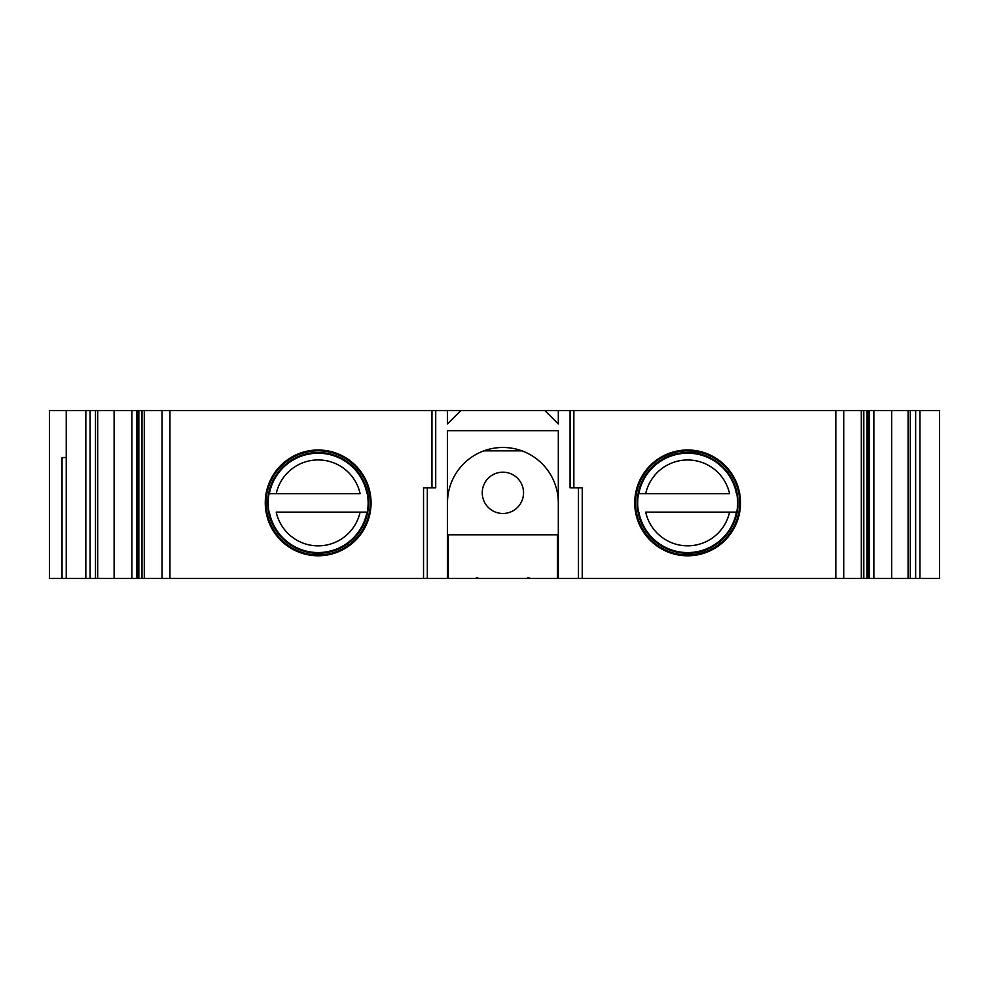 <?xml version="1.0" encoding="UTF-8"?>
<svg xmlns="http://www.w3.org/2000/svg" width="989" height="989" viewBox="0 0 989 989"><rect width="100%" height="100%" fill="white"/><g stroke="black" fill="none" stroke-linecap="round" stroke-linejoin="round"><path stroke-width="1.48" d="M66.238 457.548L62.047 457.548L62.047 578.466L49.45 578.466L49.45 410.534L131.92 410.534L131.92 578.466L939.55 578.466L939.55 410.534L919.955 410.534L919.955 578.466M131.92 578.466L62.047 578.466M891.67 578.466L891.67 410.534M919.955 410.534L138.831 410.534L138.831 578.466M138.831 410.534L131.92 410.534M66.238 410.534L66.238 578.466M448.314 534.802L448.314 578.466M558.315 502.894A55.421 55.421 0 0 0 502.894 447.473A55.421 55.421 0 0 0 447.473 502.894M544.877 410.534L558.315 423.96L558.315 410.534M460.911 410.534L447.473 423.96L447.473 410.534M558.315 578.466L558.315 430.685L447.473 430.685L447.473 578.466M265.262 502.894A52.899 52.899 0 0 1 344.605 457.079A52.899 52.899 0 0 1 344.605 548.71A52.899 52.899 0 0 1 265.262 502.894M435.716 410.534L435.716 487.787L423.539 487.787L423.539 578.466M740.538 502.894A52.899 52.899 0 0 0 661.184 457.079A52.899 52.899 0 0 0 661.184 548.71A52.899 52.899 0 0 0 740.538 502.894M570.072 410.534L570.072 487.787L582.249 487.787L582.249 578.466M137.632 410.534L137.632 578.466M136.507 410.534L136.507 578.466M869.294 410.534L869.294 578.466M868.169 410.534L868.169 578.466M557.475 534.802L557.475 578.466M267.772 502.894A50.377 50.377 0 0 1 343.356 459.267A50.377 50.377 0 0 1 343.356 546.534A50.377 50.377 0 0 1 267.772 502.894A50.377 50.377 0 0 1 343.356 459.267A50.377 50.377 0 0 1 343.356 546.534A50.377 50.377 0 0 1 267.772 502.894A50.377 50.377 0 0 1 343.356 459.267A50.377 50.377 0 0 1 343.356 546.534A50.377 50.377 0 0 1 267.772 502.894M738.017 502.894A50.377 50.377 0 0 0 662.445 459.267A50.377 50.377 0 0 0 662.445 546.534A50.377 50.377 0 0 0 738.017 502.894M483.893 450.836L521.895 450.836M558.315 534.802L447.473 534.802M482.249 492.819A20.645 20.645 0 0 1 513.217 474.943A20.645 20.645 0 0 1 513.217 510.707A20.645 20.645 0 0 1 482.249 492.819M360.107 512.129L276.215 512.129A42.947 42.947 0 0 0 360.107 512.129L367.278 512.129L360.107 512.129M276.215 493.659L360.107 493.659A42.947 42.947 0 0 0 276.215 493.659L269.045 493.659L276.215 493.659M269.045 512.129A49.982 49.982 0 0 1 269.045 493.659M367.278 493.659A49.982 49.982 0 0 1 367.278 512.129M645.693 493.659L729.573 493.659A42.947 42.947 0 0 0 645.693 493.659L638.523 493.659L645.693 493.659M729.573 512.129L645.693 512.129A42.947 42.947 0 0 0 729.573 512.129L736.756 512.129L729.573 512.129M736.756 493.659A49.982 49.982 0 0 1 736.756 512.129M638.523 512.129A49.982 49.982 0 0 1 638.523 493.659M169.947 410.534L169.947 578.466M431.946 410.534L431.946 487.787M835.841 410.534L835.841 578.466M573.855 410.534L573.855 487.787M90.135 410.534L90.135 578.466M95.5 410.534L95.5 578.466M85.833 410.534L85.833 578.466M162.06 410.534L162.06 578.466M144.481 410.534L144.481 578.466M141.983 410.534L141.983 578.466M97.701 410.534L97.701 578.466M915.653 410.534L915.653 578.466M910.288 410.534L910.288 578.466M908.087 410.534L908.087 578.466M873.868 410.534L873.868 578.466M866.97 410.534L866.97 578.466M863.805 410.534L863.805 578.466M861.308 410.534L861.308 578.466M843.728 410.534L843.728 578.466M266.103 502.894A52.058 52.058 0 0 1 344.197 457.808A52.058 52.058 0 0 1 344.197 547.98A52.058 52.058 0 0 1 266.103 502.894M739.698 502.894A52.058 52.058 0 0 0 661.604 457.808A52.058 52.058 0 0 0 661.604 547.98A52.058 52.058 0 0 0 739.698 502.894M267.908 502.894A50.254 50.254 0 0 0 367.549 512.191A50.254 50.254 0 0 0 322.822 452.863A50.254 50.254 0 0 0 267.908 502.894C266.77 534.517 300.31 560.528 330.66 551.578C362.061 544.061 377.081 506.652 363.631 481.495C353.567 457.351 319.954 444.135 293.943 458.859C277.266 468.798 268.575 483.485 267.908 502.894M269.367 512.129A49.66 49.66 0 0 0 366.956 512.129M366.956 493.659A49.66 49.66 0 0 0 269.367 493.659M737.893 502.894A50.254 50.254 0 0 0 638.239 493.61A50.254 50.254 0 0 0 682.966 552.938A50.254 50.254 0 0 0 737.893 502.894C737.843 469.96 706.319 448.178 681.334 453.036C652.888 455.163 629.363 487.886 639.834 518.421C649.316 549.303 687.578 561.937 711.845 546.942C728.534 536.99 737.213 522.316 737.893 502.894M736.434 493.659A49.66 49.66 0 0 0 638.832 493.659M638.832 512.129A49.66 49.66 0 0 0 736.434 512.129M144.283 410.534L144.283 578.466M114.106 410.534L114.106 578.466M861.518 410.534L861.518 578.466M578.466 487.787L578.466 578.466M427.322 487.787L427.322 578.466M138.621 410.534L138.621 578.466M867.168 410.534L867.168 578.466M528.089 577.613L530.636 578.466M477.712 577.613L475.165 578.466"/></g></svg>
